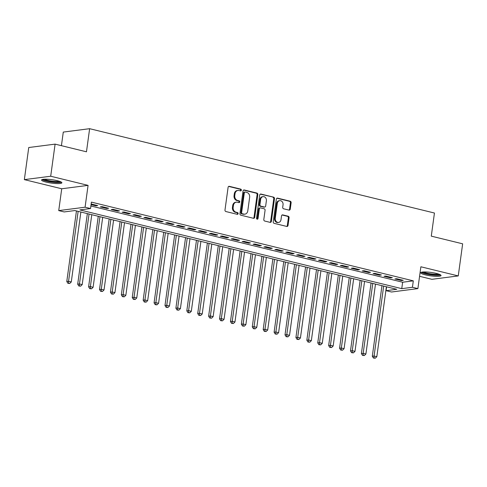 <?xml version="1.0" encoding="UTF-8"?>
<svg xmlns="http://www.w3.org/2000/svg" width="487" height="487" viewBox="0 0 487 487"><rect width="100%" height="100%" fill="white"/><g stroke="black" fill="none" stroke-linecap="round" stroke-linejoin="round"><path stroke-width="0.73" d="M241.351 190.18A0.901 0.755 82.7 0 0 240.718 189.114L229.34 186.332A1.291 1.084 82.7 0 0 228.099 187.331L224.988 210.019A1.291 1.084 82.7 0 0 225.889 211.541L237.266 214.323A0.901 0.755 82.7 0 0 237.51 212.557L236.037 212.198A4.127 3.458 82.7 0 1 233.163 207.328L233.419 205.435A4.127 3.458 82.7 0 1 236.323 202.178A4.127 3.458 82.7 0 1 237.4 202.239L238.873 202.604A0.901 0.755 82.7 0 0 239.117 200.839L237.644 200.474A4.127 3.458 82.7 0 1 234.771 195.604L235.026 193.716A4.127 3.458 82.7 0 1 237.924 190.454A4.127 3.458 82.7 0 1 239.007 190.52L240.481 190.88A0.901 0.755 82.7 0 0 241.351 190.18M240.335 190.843A0.901 0.755 82.7 0 0 240.012 189.206L228.659 186.43M237.12 214.286A0.901 0.755 82.7 0 0 236.798 212.649L235.324 212.289L236.037 212.198M238.727 202.568A0.901 0.755 82.7 0 0 238.405 200.93L236.932 200.571L237.644 200.474M436.449 273.432A10.257 1.723 -172.2 0 0 426.155 271.977A10.257 1.723 -172.2 0 0 420.731 272.757A10.257 1.723 -172.2 0 0 425.34 274.863A10.257 1.723 -172.2 0 0 435.628 276.312A10.257 1.723 -172.2 0 0 441.052 275.539A10.257 1.723 -172.2 0 0 436.449 273.432M57.265 180.683A10.257 1.723 -172.2 0 0 46.971 179.234A10.257 1.723 -172.2 0 0 41.547 180.007A10.257 1.723 -172.2 0 0 46.155 182.12A10.257 1.723 -172.2 0 0 56.443 183.569A10.257 1.723 -172.2 0 0 61.873 182.795A10.257 1.723 -172.2 0 0 57.265 180.683M289.016 210.11A1.291 1.084 82.7 0 0 290.258 209.112L291.129 202.744A1.291 1.084 82.7 0 0 290.234 201.222L277.59 198.13A1.291 1.084 82.7 0 0 276.348 199.128L273.237 221.822A1.291 1.084 82.7 0 0 274.138 223.344L286.776 226.437A1.291 1.084 82.7 0 0 288.024 225.432L289.077 217.744A1.291 1.084 82.7 0 0 288.176 216.222L282.764 214.901A1.291 1.084 82.7 0 0 281.523 215.899L280.999 219.71A3.452 2.892 82.7 0 1 278.576 222.437A3.452 2.892 82.7 0 1 275.271 218.31L277.316 203.371A3.452 2.892 82.7 0 1 279.739 200.65A3.452 2.892 82.7 0 1 283.044 204.777L282.704 207.267A1.291 1.084 82.7 0 0 283.604 208.789L289.016 210.11M412.434 287.275L417.889 288.608L391.542 292.005L386.081 290.672L396.765 289.296L74.87 210.561L64.187 211.936L58.732 210.603L85.079 207.206L90.539 208.539L79.856 209.915L401.751 288.651L412.434 287.275L413.311 280.853L91.416 202.123L90.539 208.539M55.098 144.128L50.697 176.233L24.35 179.63L28.745 147.524L55.098 144.128L86.467 151.804L89.632 128.69L434.447 213.026L431.281 236.14L462.65 243.817L458.255 275.922L420.878 266.779L417.889 288.608M24.35 179.63L61.721 188.767L88.074 185.377L50.697 176.233M88.074 185.377L85.079 207.206M257.818 194.599A1.291 1.084 82.7 0 0 256.923 193.077L244.285 189.985A1.291 1.084 82.7 0 0 243.037 190.983L239.933 213.671A1.291 1.084 82.7 0 0 240.828 215.193L253.465 218.286A1.291 1.084 82.7 0 0 254.713 217.287L257.818 194.599L257.106 194.69A1.291 1.084 82.7 0 0 256.211 193.169L243.597 190.082M260.935 194.057L273.578 197.15A1.291 1.084 82.7 0 1 274.473 198.672L271.369 221.36A1.291 1.084 82.7 0 1 270.121 222.358L264.715 221.037A1.291 1.084 82.7 0 1 263.814 219.515L265.074 210.311A1.291 1.084 82.7 0 0 264.179 208.789L260.588 207.912A1.291 1.084 82.7 0 0 259.346 208.911L258.031 218.493A0.901 0.755 82.7 0 1 256.533 218.127L259.693 195.056A1.291 1.084 82.7 0 1 260.935 194.057L260.277 194.143M419.575 276.299L431.902 279.313L458.255 275.922M91.075 204.631L95.933 205.818L97.71 205.587L91.166 203.986M108.625 208.259L102.075 206.658L100.298 206.884L106.842 208.485L108.625 208.259M119.534 210.926L112.99 209.325L111.206 209.556L117.757 211.157L119.534 210.926M130.449 213.592L123.899 211.991L122.121 212.222L128.665 213.823L130.449 213.592M141.358 216.265L134.814 214.664L133.03 214.889L139.58 216.496L141.358 216.265M152.273 218.931L145.723 217.33L143.945 217.561L150.489 219.162L152.273 218.931M163.182 221.603L156.637 220.002L154.854 220.227L161.404 221.828L163.182 221.603M174.09 224.27L167.546 222.669L165.769 222.9L172.313 224.501L174.09 224.27M185.005 226.942L178.455 225.341L176.678 225.566L183.222 227.167L185.005 226.942M195.914 229.608L189.37 228.007L187.586 228.239L194.136 229.84L195.914 229.608M206.829 232.275L200.279 230.674L198.501 230.905L205.045 232.506L206.829 232.275M217.738 234.947L211.194 233.346L209.41 233.571L215.96 235.178L217.738 234.947M228.653 237.613L222.102 236.012L220.325 236.244L226.869 237.845L228.653 237.613M239.561 240.286L233.017 238.685L231.234 238.91L237.784 240.511L239.561 240.286M250.476 242.952L243.926 241.351L242.149 241.582L248.693 243.183L250.476 242.952M261.385 245.625L254.841 244.024L253.057 244.249L259.608 245.85L261.385 245.625M272.3 248.291L265.75 246.69L263.972 246.921L270.516 248.522L272.3 248.291M283.209 250.957L276.665 249.356L274.881 249.588L281.431 251.189L283.209 250.957M294.124 253.63L287.573 252.029L285.796 252.254L292.34 253.861L294.124 253.63M305.032 256.296L298.488 254.695L296.705 254.926L303.255 256.527L305.032 256.296M315.947 258.968L309.397 257.367L307.62 257.593L314.164 259.194L315.947 258.968M326.856 261.635L320.312 260.034L318.528 260.265L325.079 261.866L326.856 261.635M337.771 264.307L331.221 262.706L329.443 262.931L335.987 264.532L337.771 264.307M348.68 266.973L342.136 265.372L340.352 265.604L346.902 267.205L348.68 266.973M359.595 269.64L353.045 268.039L351.267 268.27L357.811 269.871L359.595 269.64M370.504 272.312L363.959 270.711L362.176 270.942L368.726 272.543L370.504 272.312M381.418 274.978L374.868 273.377L373.091 273.609L379.635 275.21L381.418 274.978M392.327 277.651L385.783 276.05L383.999 276.275L390.55 277.876L392.327 277.651M90.886 205.983L402.633 282.229L413.311 280.853M394.914 278.948L401.458 280.549L403.242 280.317L396.692 278.716L394.914 278.948M89.632 128.69L63.286 132.08L61.423 145.68M386.611 286.813L386.081 290.672M61.721 188.767L58.732 210.603M402.633 282.229L401.751 288.651M95.933 205.818L96.018 205.173M106.842 208.485L106.933 207.846M117.757 211.157L117.842 210.512M128.665 213.823L128.757 213.178M139.58 216.496L139.666 215.851M150.489 219.162L150.58 218.517M161.404 221.828L161.489 221.189M172.313 224.501L172.398 223.856M183.222 227.167L183.313 226.528M194.136 229.84L194.222 229.194M205.045 232.506L205.137 231.861M215.96 235.178L216.045 234.533M226.869 237.845L226.96 237.199M237.784 240.511L237.869 239.872M248.693 243.183L248.784 242.538M259.608 245.85L259.693 245.211M270.516 248.522L270.608 247.877M281.431 251.189L281.516 250.543M292.34 253.861L292.431 253.216M303.255 256.527L303.34 255.882M314.164 259.194L314.255 258.554M325.079 261.866L325.164 261.221M335.987 264.532L336.079 263.893M346.902 267.205L346.988 266.559M357.811 269.871L357.902 269.226M368.726 272.543L368.811 271.898M379.635 275.21L379.726 274.565M390.55 277.876L390.635 277.237M401.458 280.549L401.55 279.903M237.924 190.454L237.212 190.545A4.127 3.458 82.7 0 0 234.314 193.808L235.026 193.716M236.932 200.571A4.127 3.458 82.7 0 1 234.058 195.695L234.314 193.808M236.323 202.178L235.611 202.269A4.127 3.458 82.7 0 0 232.707 205.526L233.419 205.435M235.324 212.289A4.127 3.458 82.7 0 1 232.451 207.419L232.707 205.526M253.441 218.279A1.291 1.084 82.7 0 0 254.001 217.379L257.106 194.69M245.217 192.036A0.901 0.755 82.7 0 0 244.346 192.736L241.619 212.655A0.901 0.755 82.7 0 0 242.246 213.72L243.804 214.097A4.127 3.458 82.7 0 0 244.882 214.158A4.127 3.458 82.7 0 0 247.78 210.901L249.648 197.29A4.127 3.458 82.7 0 0 246.769 192.42L245.217 192.036M244.504 192.128A0.901 0.755 82.7 0 0 243.634 192.828L244.346 192.736M244.882 214.158L244.17 214.25A4.127 3.458 82.7 0 1 243.092 214.189L241.534 213.811A0.901 0.755 82.7 0 1 240.907 212.746L243.634 192.828M260.253 194.155L273.578 197.15M270.096 222.352A1.291 1.084 82.7 0 0 270.656 221.451L273.761 198.763A1.291 1.084 82.7 0 0 272.866 197.241M260.253 207.894L259.541 207.986A1.291 1.084 82.7 0 0 258.634 209.002L257.319 218.584L258.031 218.493M257.026 219.144A0.901 0.755 82.7 0 0 257.319 218.584M266.383 200.766A3.452 2.892 82.7 0 0 263.077 196.638A3.452 2.892 82.7 0 0 260.655 199.366L259.93 204.625A1.291 1.084 82.7 0 0 260.831 206.147L264.417 207.024A1.291 1.084 82.7 0 0 265.665 206.025L266.383 200.766M263.077 196.638L262.365 196.73A3.452 2.892 82.7 0 0 259.942 199.457L260.655 199.366M264.758 207.048L264.045 207.139A1.291 1.084 82.7 0 1 263.704 207.115L260.119 206.238A1.291 1.084 82.7 0 1 259.218 204.717L259.942 199.457M279.739 200.65L279.027 200.741A3.452 2.892 82.7 0 0 276.604 203.469L277.316 203.371M278.576 222.437L277.864 222.529A3.452 2.892 82.7 0 1 274.558 218.401L276.604 203.469M286.752 226.425A1.291 1.084 82.7 0 0 287.312 225.53L288.365 217.835A1.291 1.084 82.7 0 0 287.464 216.313L282.083 214.998M288.986 210.104A1.291 1.084 82.7 0 0 289.546 209.203L290.416 202.835A1.291 1.084 82.7 0 0 289.522 201.314L276.908 198.233M76.447 210.944L66.78 281.51L68.557 281.285L71.285 281.949L80.866 212.028M78.139 211.358L68.557 281.285L68.612 283.221L67.9 283.312L69.702 283.489L68.612 283.221M71.285 281.949L69.702 283.489M67.9 283.312L66.78 281.51M60.571 181.73A8.876 1.491 7.8 0 1 47.044 180.994A8.876 1.491 7.8 0 1 43.087 179.338M44.347 179.222A8.218 1.382 -172.2 0 0 47.489 180.306A8.218 1.382 -172.2 0 0 59.39 181.286M42.126 179.545A10.19 1.711 -172.2 0 0 46.332 181.085A10.19 1.711 -172.2 0 0 61.435 182.193M421.31 272.294A10.19 1.711 -172.2 0 0 430.8 274.814A10.19 1.711 -172.2 0 0 440.619 274.936M439.755 274.473A8.876 1.491 7.8 0 1 430.831 274.595A8.876 1.491 7.8 0 1 422.272 272.081M423.526 271.971A8.218 1.382 -172.2 0 0 430.934 273.846A8.218 1.382 -172.2 0 0 438.574 274.029M87.356 213.61L77.689 284.183L79.472 283.951L82.2 284.621L91.775 214.694M89.048 214.024L79.472 283.951L79.527 285.893L78.815 285.985L80.617 286.161L79.527 285.893M82.2 284.621L80.617 286.161M78.815 285.985L77.689 284.183M98.271 216.283L88.604 286.849L90.381 286.624L93.108 287.287L102.69 217.366M99.957 216.697L90.381 286.624L90.436 288.56L89.724 288.651L91.526 288.828L90.436 288.56M93.108 287.287L91.526 288.828M89.724 288.651L88.604 286.849M109.179 218.949L99.512 289.522L101.29 289.29L104.023 289.96L113.599 220.033M110.872 219.363L101.29 289.29L101.351 291.232L100.639 291.323L102.44 291.494L101.351 291.232M104.023 289.96L102.44 291.494M100.639 291.323L99.512 289.522M120.088 221.622L110.427 292.188L112.205 291.963L114.932 292.626L124.514 222.699M121.78 222.035L112.205 291.963L112.26 293.898L111.547 293.99L113.349 294.166L112.26 293.898M114.932 292.626L113.349 294.166M111.547 293.99L110.427 292.188M131.003 224.288L121.336 294.86L123.114 294.629L125.847 295.299L135.423 225.371M132.695 224.702L123.114 294.629L123.174 296.565L122.462 296.656L124.264 296.833L123.174 296.565M125.847 295.299L124.264 296.833M122.462 296.656L121.336 294.86M141.912 226.96L132.245 297.527L134.028 297.295L136.756 297.965L146.337 228.038M143.604 227.374L134.028 297.295L134.083 299.237L133.371 299.328L135.173 299.505L134.083 299.237M136.756 297.965L135.173 299.505M133.371 299.328L132.245 297.527M152.827 229.627L143.16 300.199L144.937 299.968L147.671 300.631L157.246 230.71M154.519 230.041L144.937 299.968L144.998 301.903L144.286 301.995L146.088 302.171L144.998 301.903M147.671 300.631L146.088 302.171M144.286 301.995L143.16 300.199M163.735 232.299L154.069 302.865L155.852 302.634L158.579 303.304L168.161 233.376M165.428 232.713L155.852 302.634L155.907 304.576L155.195 304.667L156.997 304.844L155.907 304.576M158.579 303.304L156.997 304.844M155.195 304.667L154.069 302.865M174.65 234.965L164.983 305.532L166.761 305.306L169.488 305.97L179.07 236.049M176.343 235.379L166.761 305.306L166.822 307.242L166.11 307.334L167.912 307.51L166.822 307.242M169.488 305.97L167.912 307.51M166.11 307.334L164.983 305.532M185.559 237.632L175.892 308.204L177.676 307.973L180.403 308.642L189.979 238.715M187.252 238.046L177.676 307.973L177.731 309.915L177.018 310.006L178.82 310.176L177.731 309.915M180.403 308.642L178.82 310.176M177.018 310.006L175.892 308.204M196.474 240.304L186.807 310.87L188.585 310.645L191.312 311.309L200.894 241.382M198.166 240.718L188.585 310.645L188.639 312.581L187.927 312.672L189.735 312.849L188.639 312.581M191.312 311.309L189.735 312.849M187.927 312.672L186.807 310.87M207.383 242.97L197.716 313.543L199.5 313.311L202.227 313.981L211.802 244.054M209.075 243.384L199.5 313.311L199.554 315.247L198.842 315.339L200.644 315.515L199.554 315.247M202.227 313.981L200.644 315.515M198.842 315.339L197.716 313.543M218.298 245.643L208.631 316.209L210.408 315.978L213.136 316.647L222.717 246.72M219.99 246.057L210.408 315.978L210.463 317.92L209.751 318.011L211.559 318.188L210.463 317.92M213.136 316.647L211.559 318.188M209.751 318.011L208.631 316.209M229.207 248.309L219.54 318.882L221.323 318.65L224.05 319.314L233.626 249.393M230.899 248.723L221.323 318.65L221.378 320.586L220.666 320.677L222.468 320.854L221.378 320.586M224.05 319.314L222.468 320.854M220.666 320.677L219.54 318.882M240.121 250.982L230.454 321.548L232.232 321.317L234.959 321.986L244.541 252.059M241.814 251.395L232.232 321.317L232.287 323.258L231.575 323.35L233.383 323.526L232.287 323.258M234.959 321.986L233.383 323.526M231.575 323.35L230.454 321.548M251.03 253.648L241.363 324.214L243.147 323.989L245.874 324.652L255.45 254.731M252.723 254.062L243.147 323.989L243.202 325.925L242.489 326.016L244.291 326.193L243.202 325.925M245.874 324.652L244.291 326.193M242.489 326.016L241.363 324.214M261.945 256.314L252.278 326.887L254.056 326.655L256.783 327.325L266.365 257.398M263.637 256.728L254.056 326.655L254.111 328.597L253.398 328.688L255.206 328.859L254.111 328.597M256.783 327.325L255.206 328.859M253.398 328.688L252.278 326.887M272.854 258.987L263.187 329.553L264.971 329.328L267.698 329.991L277.273 260.064M274.546 259.401L264.971 329.328L265.025 331.263L264.313 331.355L266.115 331.531L265.025 331.263M267.698 329.991L266.115 331.531M264.313 331.355L263.187 329.553M283.769 261.653L274.102 332.225L275.879 331.994L278.607 332.664L288.188 262.737M285.461 262.067L275.879 331.994L275.934 333.93L275.222 334.021L277.03 334.198L275.934 333.93M278.607 332.664L277.03 334.198M275.222 334.021L274.102 332.225M294.678 264.325L285.011 334.892L286.794 334.66L289.522 335.33L299.097 265.403M296.37 264.739L286.794 334.66L286.849 336.602L286.137 336.694L287.939 336.87L286.849 336.602M289.522 335.33L287.939 336.87M286.137 336.694L285.011 334.892M305.593 266.992L295.926 337.564L297.703 337.333L300.43 337.996L310.012 268.075M307.285 267.406L297.703 337.333L297.758 339.269L297.046 339.36L298.854 339.536L297.758 339.269M300.43 337.996L298.854 339.536M297.046 339.36L295.926 337.564M316.501 269.664L306.834 340.23L308.618 339.999L311.345 340.669L320.921 270.742M318.194 270.078L308.618 339.999L308.673 341.941L307.961 342.032L309.762 342.209L308.673 341.941M311.345 340.669L309.762 342.209M307.961 342.032L306.834 340.23M327.416 272.33L317.749 342.897L319.527 342.671L322.254 343.335L331.836 273.414M329.109 272.744L319.527 342.671L319.582 344.607L318.869 344.699L320.671 344.875L319.582 344.607M322.254 343.335L320.671 344.875M318.869 344.699L317.749 342.897M338.325 274.997L328.658 345.569L330.442 345.338L333.169 346.007L342.745 276.08M340.017 275.411L330.442 345.338L330.496 347.28L329.784 347.371L331.586 347.541L330.496 347.28M333.169 346.007L331.586 347.541M329.784 347.371L328.658 345.569M349.24 277.669L339.573 348.235L341.35 348.01L344.078 348.674L353.659 278.747M350.932 278.083L341.35 348.01L341.405 349.946L340.693 350.037L342.495 350.214L341.405 349.946M344.078 348.674L342.495 350.214M340.693 350.037L339.573 348.235M360.149 280.335L350.482 350.908L352.265 350.677L354.993 351.346L364.568 281.419M361.841 280.749L352.265 350.677L352.32 352.612L351.608 352.704L353.41 352.88L352.32 352.612M354.993 351.346L353.41 352.88M351.608 352.704L350.482 350.908M371.064 283.008L361.397 353.574L363.174 353.343L365.901 354.012L375.483 284.085M372.756 283.422L363.174 353.343L363.229 355.285L362.517 355.376L364.319 355.553L363.229 355.285M365.901 354.012L364.319 355.553M362.517 355.376L361.397 353.574M381.972 285.674L372.305 356.247L374.089 356.015L376.816 356.679L386.392 286.758M383.665 286.088L374.089 356.015L374.144 357.951L373.432 358.042L375.233 358.219L374.144 357.951M376.816 356.679L375.233 358.219M373.432 358.042L372.305 356.247M240.012 189.206L240.718 189.114M236.798 212.649L237.51 212.557M238.405 200.93L239.117 200.839M234.058 195.695L234.771 195.604M232.451 207.419L233.163 207.328M228.683 186.418L229.34 186.332M254.001 217.379L254.713 217.287M243.622 190.07L244.285 189.985M256.211 193.169L256.923 193.077M240.907 212.746L241.619 212.655M241.534 213.811L242.246 213.72M243.092 214.189L243.804 214.097M273.761 198.763L274.473 198.672M270.656 221.451L271.369 221.36M258.634 209.002L259.346 208.911M259.218 204.717L259.93 204.625M260.119 206.238L260.831 206.147M263.704 207.115L264.417 207.024M274.558 218.401L275.271 218.31M282.107 214.986L282.764 214.901M287.464 216.313L288.176 216.222M288.365 217.835L289.077 217.744M287.312 225.53L288.024 225.432M276.933 198.215L277.59 198.13M289.522 201.314L290.234 201.222M290.416 202.835L291.129 202.744M289.546 209.203L290.258 209.112M244.273 192.115L244.985 192.024"/></g></svg>
